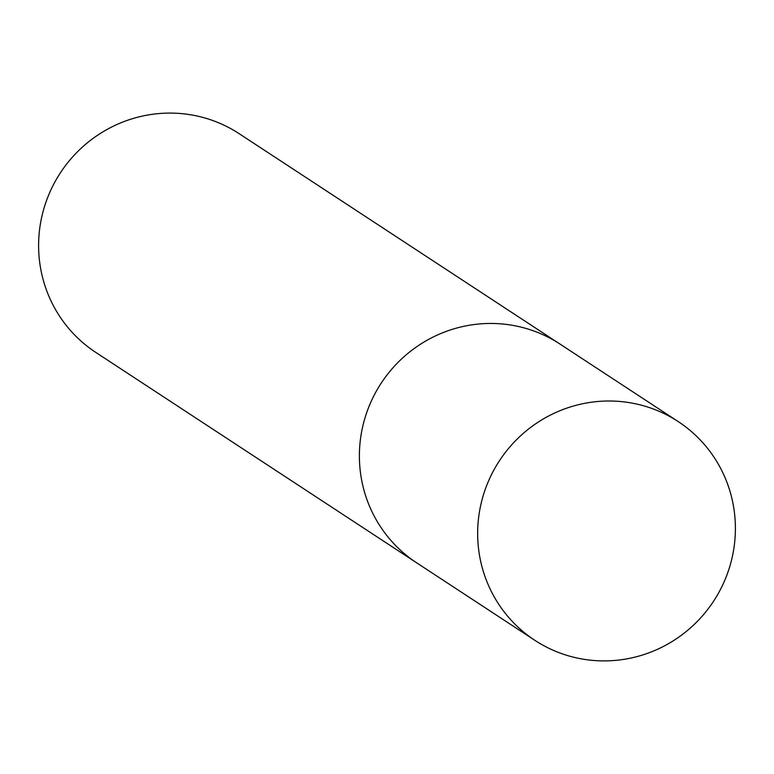 <?xml version="1.0" encoding="UTF-8"?>
<svg xmlns="http://www.w3.org/2000/svg" width="774" height="774" viewBox="0 0 774 774"><rect width="100%" height="100%" fill="white"/><g stroke="black" fill="none" stroke-linecap="round" stroke-linejoin="round"><path stroke-width="1.16" d="M678.237 421.607L559.97 344.053A130.767 128.049 123.3 0 0 368.53 407.666A130.767 128.049 123.3 0 1 559.97 344.053L239.176 133.689A130.767 128.049 123.3 0 0 47.746 197.302A130.767 128.049 123.3 0 0 95.763 352.393L534.824 640.311A130.767 128.049 123.3 0 0 726.254 576.698A130.767 128.049 123.3 0 0 678.237 421.607A130.767 128.049 123.3 0 0 486.798 485.221A130.767 128.049 123.3 0 0 534.824 640.311M368.53 407.666A130.767 128.049 123.3 0 0 416.557 562.756A130.767 128.049 123.3 0 1 368.53 407.666"/></g></svg>
